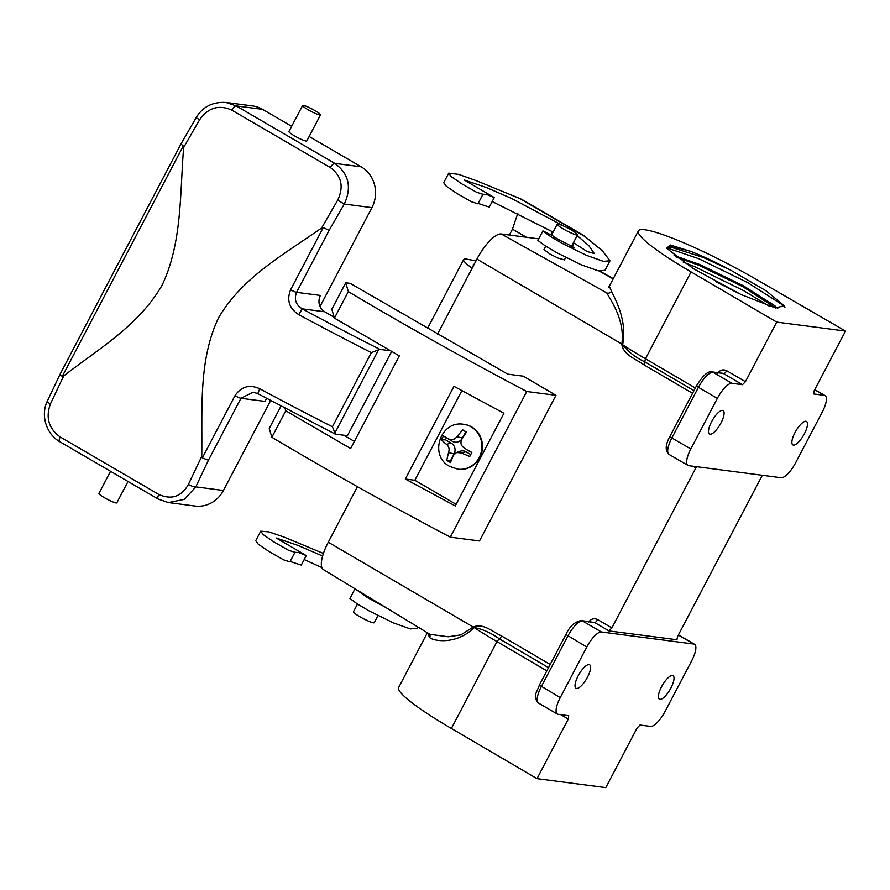 <?xml version="1.0" encoding="UTF-8"?>
<svg xmlns="http://www.w3.org/2000/svg" width="890" height="890" viewBox="0 0 890 890"><rect width="100%" height="100%" fill="white"/><g stroke="black" fill="none" stroke-linecap="round" stroke-linejoin="round"><path stroke-width="1.33" d="M509.392 235.027L512.473 229.142L526.379 237.241M517.802 213.311L512.473 229.142M323.415 553.447L284.433 537.226L269.058 531.92L260.748 531.174L263.218 534.623L273.953 541.966L288.582 550.287L294.968 552.323L298.651 552.512L306.282 555.582L276.2 537.994L298.25 545.503L322.614 556.039M355.199 588.902L367.47 597.568L385.737 607.458M321.868 567.553L304.202 559.554M306.282 555.582L301.287 565.117L290.151 561.479M294.968 552.323L289.962 561.857L283.576 559.821L268.947 551.5L258.211 544.157L255.742 540.708L260.748 531.174M417.766 626.927L416.998 628.373L410.379 628.919L393.313 622.833L369.072 610.885L357.357 603.976L349.915 598.481L354.921 588.946M542.889 230.899L537.883 240.434L545.325 245.929L557.04 252.838L581.292 264.797L598.358 270.872L604.977 270.338L609.984 260.803L603.364 261.337L586.299 255.263L562.046 243.304L550.332 236.395L542.889 230.899L552.746 235.772A12.683 1.624 27.7 0 0 557.741 239.021A12.683 1.624 27.7 0 0 567.03 243.76L573.972 247.72M448.716 173.138L443.709 182.672L446.19 186.121L456.926 193.464L471.555 201.774L477.93 203.821L482.936 194.287L476.562 192.24L461.932 183.93L451.197 176.587L448.716 173.138L458.728 174.395L476.762 180.848L521.596 199.249L583.54 235.338L602.474 250.88L609.984 260.803M478.13 203.443L489.255 207.081L494.262 197.547L486.63 194.465L482.936 194.287M492.181 201.518L553.135 232.079L552.201 231.956L552.857 232.602M570.668 246.029L571.057 245.295A12.683 1.624 27.7 0 0 573.349 245.484A12.683 1.624 27.7 0 0 572.582 244.294M573.727 247.687L571.057 245.295M573.427 242.681L587.155 251.525L594.275 253.55L588.902 245.696L577.165 235.583M563.971 226.205L511.416 198.381L486.63 187.623L464.168 179.958L494.262 197.547M473.469 265.665A30.761 3.927 -152.3 0 1 473.269 264.653A30.761 3.927 -152.3 0 1 474.225 264.241M472.145 268.202A41.619 5.318 -152.3 0 1 463.657 259.602A41.619 5.318 -152.3 0 1 466.46 259.123L476.017 260.826M563.448 229.008A11.448 1.457 -152.3 0 1 557.262 224.202A11.448 1.457 -152.3 0 1 571.358 230.043A11.448 1.457 -152.3 0 1 577.543 234.849A11.448 1.457 -152.3 0 1 563.448 229.008M545.726 246.185L543.957 249.567L550.22 254.206L558.03 258.078L564.405 259.88L565.684 257.433M674.108 255.486L699.462 264.397L743.506 285.835L774.578 305.57L777.715 308.519M775.869 308.085L743.005 286.769L698.962 265.331L676.211 257.099M715.738 281.596L738.199 293.144M794.993 432.573A13.572 4.405 -59.8 0 1 806.518 421.459A13.572 4.405 -59.8 0 1 804.371 433.797A13.572 4.405 -59.8 0 1 792.856 444.911A13.572 4.405 -59.8 0 1 794.993 432.573M711.611 421.693A13.572 4.405 -59.8 0 1 723.125 410.579A13.572 4.405 -59.8 0 1 720.989 422.917A13.572 4.405 -59.8 0 1 709.464 434.031A13.572 4.405 -59.8 0 1 711.611 421.693M670.904 688.026A13.572 4.405 120.2 0 0 673.04 675.688A13.572 4.405 120.2 0 0 661.526 686.802A13.572 4.405 120.2 0 0 659.379 699.14A13.572 4.405 120.2 0 0 670.904 688.026M587.511 677.145A13.572 4.405 120.2 0 0 589.658 664.808A13.572 4.405 120.2 0 0 578.133 675.922A13.572 4.405 120.2 0 0 575.997 688.259A13.572 4.405 120.2 0 0 587.511 677.145M548.518 667.645L499.279 638.786C491.08 632.901 482.68 629.141 474.081 627.517L328.276 542.232A30.16 9.779 -59.8 0 0 323.459 569.622L429.97 634.348L448.226 636.773L460.798 634.915L473.291 627.016C483.048 622.711 492.915 632.034 501.615 635.994A3.616 1.257 -59.4 0 1 499.279 638.786L496.987 641.59L451.375 728.454A97.677 12.482 -152.3 0 1 398.664 687.458L427.367 632.768M377.983 615.613L374.267 622.689A11.759 1.502 -152.3 0 1 359.794 616.692A11.759 1.502 -152.3 0 1 353.441 611.764L357.491 604.054M446.724 460.353L450.462 462.533L453.377 455.357L456.548 452.509L461.165 452.91L469.742 456.47L471.845 452.454L466.66 449.606A7.943 7.443 97.4 0 0 467.072 449.862L463.89 447.715C460.931 445.59 460.208 442.842 461.721 439.46L466.471 432.028L462.733 429.859L456.882 436.645C454.69 439.627 452.098 440.439 449.105 439.093L443.465 435.911L441.351 439.927L446.38 444.288C448.983 446.368 449.706 449.116 448.549 452.532L446.724 460.353L451.186 460.43M458.072 469.197A22.617 21.204 -82.6 0 0 458.328 469.23A22.617 21.204 -82.6 0 0 481.368 453.678A22.617 21.204 -82.6 0 0 471.689 426.933A22.617 21.204 -82.6 0 0 464.18 424.374A22.617 21.204 -82.6 0 0 463.924 424.341M456.114 504.319L414.829 480.266L461.877 390.654M455.268 505.943L405.317 479.02L453.978 386.338L503.929 413.249L455.268 505.943M414.829 480.266L405.317 479.02M334.429 318.097L348.335 291.62L345.732 282.775L331.825 309.264L334.429 318.097L399.321 355.855L350.66 448.538L285.768 410.78L284.989 408.154M343.651 435.188L354.409 441.407M526.78 391.511L555.972 395.316L479.499 540.964L450.307 537.159L526.78 391.511C463.979 358.381 404.494 325.084 348.335 291.62M450.307 537.159C387.506 504.029 328.021 470.732 271.862 437.268L285.768 410.78M271.862 437.268L269.258 428.424L281.006 406.051M471.767 452.598L467.072 449.862M456.548 452.509L460.186 451.241A7.943 7.443 97.4 0 1 466.06 451.809L470.732 454.534M466.371 432.162L465.726 431.795L462.444 438.058A7.943 7.443 97.4 0 1 452.287 441.251L446.457 437.847L445.434 439.793L451.274 443.187A7.943 7.443 97.4 0 1 454.1 453.945L450.807 460.208M445.434 439.793L441.351 439.927M446.457 437.847L443.465 435.911M465.726 431.795L462.733 429.859M611.875 627.906L608.949 630.921L594.665 622.544A3.616 1.235 -59.6 0 0 597.635 619.562L611.875 627.906L695.846 467.951L692.898 466.215M692.553 393.302L643.982 364.833C636.183 359.126 623.49 355.221 621.776 344.185L621.865 344.03C625.147 319.933 610.607 300.097 606.735 292.877L501.259 233.97L538.717 238.854M328.276 542.232L357.435 486.685M437.546 334.095L476.929 259.09A30.16 9.779 -59.8 0 1 501.259 233.97M555.972 395.316L523.32 376.181L507.756 374.145L350.182 283.354L345.732 282.775M691.074 271.906A97.677 12.482 -152.3 0 1 638.352 230.911A97.677 12.482 -152.3 0 1 758.603 280.717L845.5 331.069L776.703 322.091L691.074 271.906L645.473 358.759L695.346 387.995M730.701 270.148L766.145 290.852L784.235 305.682L775.446 307.973L741.225 294.601L693.143 268.513L666.599 248.232L670.437 245.017L690.762 251.403A64.08 8.188 -152.3 0 1 730.701 270.148L703.133 257.388L671.616 247.398L667.366 248.132M696.414 466.683L695.846 467.951M608.949 630.921L677.023 639.765M676.901 639.665L677.59 636.472L762.33 475.282M813.527 393.836L814.216 390.654L845.5 331.069M745.419 381.676L742.505 384.691L723.715 373.678A3.616 1.235 120.4 0 0 726.685 370.696L745.419 381.676L776.703 322.091M678.425 634.893L694.567 644.293A18.089 5.863 120.2 0 1 691.708 660.747L665.153 711.321A18.089 5.863 120.2 0 1 650.557 726.396L640.01 725.027L637.084 728.031L605.801 787.617L537.015 778.639L451.375 728.454M474.003 627.673C456.982 644.738 434.042 641.445 429.625 637.54L427.489 632.835M694.567 644.293A18.089 5.863 120.2 0 0 693.799 644.037L601.395 631.978A18.089 5.863 120.2 0 0 586.799 647.052L560.244 697.638A18.089 5.863 120.2 0 0 557.396 714.08A18.089 5.863 120.2 0 0 558.163 714.336L568.71 715.716L568.287 719.053L537.015 778.639M429.525 634.081A3.616 3.427 -37.8 0 1 429.625 637.54M638.352 230.911L609.327 286.202L611.475 291.152C614.4 297.916 627.572 319.732 622.655 344.519L622.577 344.686C628.273 351.861 635.649 357.558 644.705 361.785L645.473 358.759A97.677 12.482 27.7 0 1 622.577 344.686L621.776 344.185M813.649 393.947L824.351 395.371A18.089 5.863 -59.8 0 1 825.119 395.627A18.089 5.863 -59.8 0 1 822.26 412.081L795.705 462.655A18.089 5.863 -59.8 0 1 781.109 477.73L688.715 465.67A18.089 5.863 -59.8 0 1 687.948 465.414A18.089 5.863 -59.8 0 1 690.807 448.972L717.362 398.386A18.089 5.863 -59.8 0 1 731.958 383.312L742.505 384.691M667.611 249.567L667.522 247.609L672.106 246.463L690.762 251.403M784.958 307.25L782.087 304.614L747.734 282.642L698.995 258.79L667.433 248.065M769.194 306.104L743.562 290.585L694.823 266.733L683.186 262.072M611.475 291.152A3.616 3.438 -41.2 0 1 606.735 292.877M643.982 364.833A3.616 1.235 119.9 0 0 644.705 361.785L693.955 390.643M320.511 114.866L306.816 140.954A10.101 1.29 -152.3 0 1 294.379 135.803A10.101 1.29 -152.3 0 1 288.927 131.553L302.622 105.476A10.101 1.29 -152.3 0 1 315.049 110.627A10.101 1.29 -152.3 0 1 320.511 114.866A10.101 1.29 -152.3 0 1 308.074 109.715A10.101 1.29 -152.3 0 1 302.622 105.476M128.026 481.479L116.824 502.828A10.101 1.29 -152.3 0 1 104.386 497.677A10.101 1.29 -152.3 0 1 98.935 493.438L110.549 471.3M262.583 109.359A30.16 28.269 97.4 0 0 252.582 105.932L226.082 102.472L236.173 105.91L262.583 109.359L291.675 126.313M231.767 110.115A6.03 1.958 -59.8 0 1 236.173 105.91L334.762 163.359C348.824 173.672 352.006 187.234 344.297 204.044L337.666 200.194C344.03 186.755 341.593 175.886 330.357 167.576L231.767 110.115C218.907 104.419 208.193 107.634 199.649 119.761L196.123 117.703L180.859 144.18L60.097 374.189L47.381 401.012C40.25 415.319 46.536 434.231 59.619 441.618A6.03 1.958 120.2 0 1 60.175 436.957L158.765 494.406C171.414 500.08 181.315 496.753 188.435 484.449A6.03 1.524 25.1 0 0 195.8 486.875L184.397 499.357L168.377 502.561L194.877 506.021A30.16 28.269 97.4 0 0 223.423 490.479L270.649 400.545M309.153 136.493L361.173 166.808A30.16 28.269 97.4 0 1 371.92 207.648L320.033 306.472M266.878 398.531A12.059 11.303 -82.6 0 0 264.82 401.379L240.968 398.264L208.438 460.208A1200.254 389.264 120.2 0 0 195.8 486.875L223.423 490.479M259.769 388.741L257.811 393.603L253.249 392.156L240.968 398.264A6.03 0.768 -152.3 0 1 234.982 395.694C241.235 386.505 249.489 384.18 259.769 388.741A427.456 54.613 27.7 0 0 332.426 426.777L371.353 352.629A427.456 54.613 -152.3 0 1 298.695 314.593C289.228 308.43 286.536 300.164 290.596 289.773L323.259 227.54L321.679 227.94A1206.284 391.222 -59.8 0 1 337.666 200.194M371.92 207.648L344.297 204.044A1200.254 389.264 120.2 0 0 329.1 230.388L296.581 292.332C293.9 299.329 295.814 304.836 302.3 308.852A421.426 53.834 27.7 0 0 379.863 349.37L378.595 349.748L334.64 433.463L335.363 434.109L347.434 435.688L391.645 351.472M332.426 426.777L335.363 434.109M379.863 349.37L390.354 350.738M290.596 289.773A6.03 0.768 -152.3 0 0 296.581 292.332L320.433 295.447A12.059 11.303 -82.6 0 0 324.728 311.778L334.195 317.296M188.435 484.449A1206.284 391.222 -59.8 0 1 201.752 456.359C202.486 410.068 198.225 360.528 218.551 317.797C242.436 277.012 284.344 254.229 321.679 227.94M199.649 119.761A1206.284 391.222 120.2 0 0 183.652 147.506C179.847 193.353 182.328 242.536 162.091 285.223C138.54 325.929 98.011 349.225 63.724 375.925A1206.284 391.222 120.2 0 0 50.407 404.016C45.479 417.632 48.727 428.613 60.175 436.957M201.752 456.359L202.308 457.927L208.438 460.208M183.652 147.506L183.262 145.949L181.215 144.202M183.262 145.949L62.3 376.348L63.724 375.925M329.1 230.388L323.259 227.54M62.3 376.348C60.153 374.913 59.574 374.134 60.553 374.034M50.407 404.016A6.03 1.524 -154.9 0 1 47.381 401.012M324.728 311.778L302.3 308.852L298.695 314.593M378.595 349.748L371.353 352.629M519.493 198.37L584.997 236.551M475.939 260.97L474.581 260.18M457.805 469.164L449.606 466.36C428.646 455.636 440.394 420.047 463.668 424.308A22.617 21.204 97.4 0 1 471.166 426.866A22.617 21.204 97.4 0 1 480.845 453.611A22.617 21.204 97.4 0 1 457.805 469.164L458.328 469.23M466.06 451.809L461.165 452.91M454.1 453.945L448.549 452.532M451.274 443.187L446.38 444.288M452.287 441.251L449.105 439.093M462.444 438.058L456.882 436.645M622.655 344.519L476.929 259.09M501.615 635.994L550.187 664.463M597.635 619.562C593.886 617.883 590.815 618.861 588.423 622.466M726.685 370.696C722.936 369.016 719.865 369.995 717.473 373.611M613.177 278.87L599.159 271.038M546.849 670.826L496.987 641.59A97.677 12.482 -152.3 0 1 474.081 627.517L473.291 627.016M568.287 719.053L560.834 714.692M678.347 635.037L693.799 644.037M581.27 620.541A3.616 3.393 97.4 0 1 582.472 620.953A18.089 5.863 120.2 0 0 567.876 636.027L541.32 686.602A18.089 5.863 120.2 0 0 538.461 703.056C532.398 696.503 536.826 692.531 539.362 685.089L565.918 634.503C569.589 626.415 574.695 621.765 581.27 620.541L594.665 622.544L582.472 620.953L601.395 631.978M565.918 634.503L586.799 647.052M539.362 685.089L560.244 697.638M731.958 383.312L713.024 372.287A3.616 3.393 -82.6 0 0 711.822 371.875L722.524 373.266L713.024 372.287A18.089 5.863 120.2 0 0 698.428 387.35L717.362 398.386M711.822 371.875C708.073 370.83 702.955 375.48 696.481 385.837L698.428 387.35L671.872 437.936L690.807 448.972M696.481 385.837L669.925 436.423L671.872 437.936A18.089 5.863 120.2 0 0 669.013 454.389L687.948 465.414M814.695 389.742L824.351 395.371M330.357 167.576A6.03 1.958 120.2 0 1 334.762 163.359L361.173 166.808M202.308 457.927L234.982 395.694M158.765 494.406A6.03 1.958 120.2 0 0 158.209 499.068L59.619 441.618M295.079 552.067L290.084 561.601M478.052 203.565L483.059 194.031M550.899 234.426L552.201 231.956M463.657 259.602L427.556 328.354M557.262 224.202L551.644 234.904M599.927 271.172L613.299 278.637M429.97 634.348L429.358 633.836M538.461 703.056L557.396 714.08M814.773 389.598L825.119 395.627M609.327 286.202L608.571 286.981M669.925 436.423C665.308 444.833 665.008 450.818 669.013 454.389M577.543 234.849L571.936 245.529M226.071 102.472C212.654 101.705 202.675 106.778 196.123 117.703M158.209 499.068L168.388 502.572M253.249 392.156L257.722 393.614L335.096 434.031"/></g></svg>
